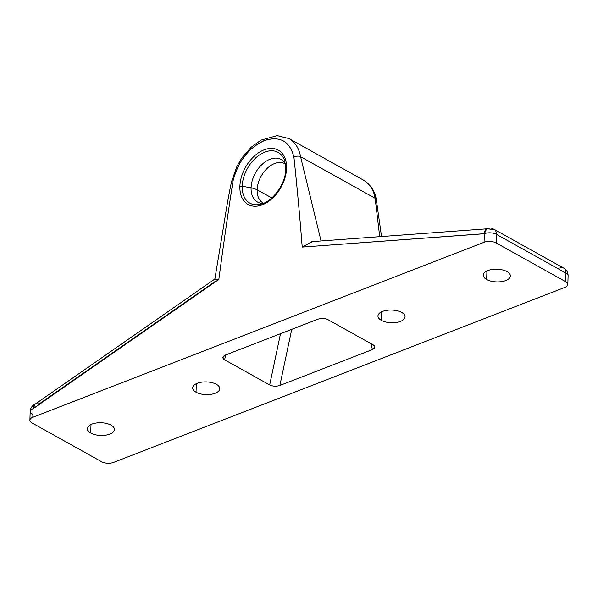 <?xml version="1.0" encoding="UTF-8"?>
<svg xmlns="http://www.w3.org/2000/svg" width="598" height="598" viewBox="0 0 598 598"><rect width="100%" height="100%" fill="white"/><g stroke="black" fill="none" stroke-linecap="round" stroke-linejoin="round"><path stroke-width="0.9" d="M35.155 404.128L33.077 408.681A8.559 5.076 -111.2 0 1 35.431 403.934A8.559 5.076 68.8 0 0 33.077 408.681L32.808 417.292A8.559 4.014 -178.2 0 0 29.9 420.177A8.559 4.014 -178.2 0 0 32.03 422.935L101.585 461.716A8.559 4.014 -178.2 0 0 113.657 462.374L564.923 287.369A8.559 4.014 -178.2 0 0 567.831 284.484A8.559 4.014 -178.2 0 0 565.701 281.725L565.97 273.114L496.415 234.334L496.146 242.945A8.559 4.014 -178.2 0 0 484.066 242.287L484.343 233.676A8.559 4.014 1.8 0 1 496.415 234.334A8.559 5.606 -60.9 0 0 494.165 229.348A8.559 5.606 119.1 0 1 496.415 234.334L496.146 242.945L565.701 281.725L565.97 273.114A8.559 5.606 -60.9 0 0 563.712 268.128A8.559 5.606 119.1 0 1 565.97 273.114A8.559 4.014 1.8 0 1 568.1 275.872A8.559 4.014 -178.2 0 0 565.97 273.114L496.415 234.334A8.559 4.014 -178.2 0 0 484.343 233.676L486.615 228.952L484.156 233.743L302.214 247.086C299.86 216.902 297.094 186.957 293.924 157.252C289.821 140.941 279.737 135.477 263.673 140.859C248.215 148.379 238.004 161.714 233.048 180.865C227.913 213.792 223.174 246.645 218.846 279.416L33.077 408.681L32.808 417.292L484.066 242.287A8.559 4.014 1.8 0 1 496.146 242.945L565.701 281.725A8.559 4.014 1.8 0 1 564.923 287.369L113.657 462.374A8.559 4.014 1.8 0 1 101.585 461.716L32.03 422.935A8.559 4.014 1.8 0 1 32.808 417.292L484.066 242.287L484.343 233.676L302.214 247.086L311.909 241.667M111.079 425.156A13.552 6.354 -178.2 0 0 91.95 424.117A13.552 6.354 -178.2 0 0 90.724 433.049A13.552 6.354 -178.2 0 0 109.853 434.096A13.552 6.354 -178.2 0 0 111.079 425.156A13.552 6.354 -178.2 0 0 96.211 423.025A13.552 6.354 -178.2 0 0 87.353 428.676A13.552 6.354 -178.2 0 0 90.724 433.049L90.993 424.528L90.724 433.049A13.552 6.354 -178.2 0 0 105.592 435.18A13.552 6.354 -178.2 0 0 114.45 429.528A13.552 6.354 -178.2 0 0 111.079 425.156M401.684 312.455A13.552 6.354 -178.2 0 0 382.563 311.409A13.552 6.354 -178.2 0 0 381.337 320.349A13.552 6.354 -178.2 0 0 400.458 321.388A13.552 6.354 -178.2 0 0 401.684 312.455A13.552 6.354 -178.2 0 0 386.824 310.325A13.552 6.354 -178.2 0 0 377.958 315.976A13.552 6.354 -178.2 0 0 381.337 320.349L381.606 311.827L381.337 320.349A13.552 6.354 -178.2 0 0 396.197 322.479A13.552 6.354 -178.2 0 0 405.055 316.828A13.552 6.354 -178.2 0 0 401.684 312.455M507.007 271.612A13.552 6.354 -178.2 0 0 487.878 270.565A13.552 6.354 -178.2 0 0 486.652 279.505A13.552 6.354 -178.2 0 0 505.781 280.544A13.552 6.354 -178.2 0 0 507.007 271.612A13.552 6.354 -178.2 0 0 492.139 269.481A13.552 6.354 -178.2 0 0 483.281 275.132A13.552 6.354 -178.2 0 0 486.652 279.505L486.922 270.984L486.652 279.505A13.552 6.354 -178.2 0 0 501.52 281.636A13.552 6.354 -178.2 0 0 510.378 275.984A13.552 6.354 -178.2 0 0 507.007 271.612M216.394 384.312A13.552 6.354 -178.2 0 0 197.273 383.273A13.552 6.354 -178.2 0 0 196.047 392.206A13.552 6.354 -178.2 0 0 215.168 393.252A13.552 6.354 -178.2 0 0 216.394 384.312A13.552 6.354 -178.2 0 0 201.533 382.182A13.552 6.354 -178.2 0 0 192.668 387.833A13.552 6.354 -178.2 0 0 196.047 392.206L196.316 383.684L196.047 392.206A13.552 6.354 -178.2 0 0 210.907 394.336A13.552 6.354 -178.2 0 0 219.772 388.685A13.552 6.354 -178.2 0 0 216.394 384.312M279.879 385.448L372.33 349.591C375.372 348.141 375.641 346.556 373.115 344.837L328.055 319.713C324.871 318.248 321.47 318.084 317.852 319.212L225.401 355.07C222.351 356.52 222.09 358.105 224.616 359.824L269.676 384.948C272.86 386.413 276.261 386.577 279.879 385.448L372.33 349.591L371.298 343.82L372.33 349.591L374.826 346.75L373.115 344.837L328.055 319.713C324.871 318.248 321.47 318.084 317.852 319.212L225.401 355.07L222.905 357.298L224.616 359.824L225.64 354.973L224.616 359.824L269.676 384.948C272.86 386.413 276.261 386.577 279.879 385.448L291.749 329.341L279.879 385.448M286.569 168.277A31.103 20.362 119.1 0 1 262.365 204.793A31.103 20.362 119.1 0 1 239.888 186.382A31.103 20.362 119.1 0 1 264.092 149.866A31.103 20.362 119.1 0 1 286.569 168.277A31.103 20.362 119.1 0 1 262.365 204.793A31.103 20.362 119.1 0 1 239.888 186.382A2.377 1.114 1.8 0 1 242.212 186.217A29.04 19.016 -60.9 0 0 260.07 204.359C272.142 202.363 285.807 183.997 285.769 169.077A2.377 1.114 1.8 0 1 286.569 168.277A2.377 1.114 -178.2 0 0 285.769 169.077L284.566 160.428A29.04 19.016 -60.9 0 0 260.706 154.172A29.04 19.016 -60.9 0 0 242.212 186.217A2.377 1.114 -178.2 0 0 239.888 186.382A31.103 20.362 119.1 0 1 264.092 149.866A31.103 20.362 119.1 0 1 286.569 168.277M251.078 187.839A24.361 15.952 119.1 0 1 265.138 161.909A24.361 15.952 119.1 0 1 285.396 163.605A24.361 15.952 119.1 0 0 265.138 161.909A24.361 15.952 119.1 0 0 251.078 187.839A14.27 6.683 1.8 0 1 257.14 189.865A14.27 6.683 -178.2 0 0 251.078 187.839L242.212 186.217L251.078 187.839A24.361 15.952 119.1 0 0 263.202 203.395A24.361 15.952 119.1 0 1 251.078 187.839M284.566 160.428A29.04 19.016 -60.9 0 0 260.706 154.172A29.04 19.016 -60.9 0 0 242.212 186.217A29.04 19.016 -60.9 0 0 260.07 204.359M263.157 202.991A22.447 14.696 -60.9 0 1 257.14 189.865A22.447 14.696 -60.9 0 1 267.261 168.285A22.447 14.696 -60.9 0 1 285.022 163.777A22.447 14.696 -60.9 0 0 267.261 168.285A22.447 14.696 -60.9 0 0 257.14 189.865L271.828 197.916L257.14 189.865A22.447 14.696 -60.9 0 0 263.157 202.991L263.733 203.185M214.794 279.483L218.846 279.416C223.174 246.645 227.913 213.792 233.048 180.865A4.754 1.54 -168.1 0 0 231.538 181.628A4.754 1.54 -168.1 0 0 231.531 181.672A4.754 1.54 11.9 0 1 231.538 181.628A4.754 1.54 11.9 0 1 233.048 180.865C238.296 160.922 248.977 147.4 265.093 140.313C280.455 135.873 290.067 141.524 293.924 157.252A4.762 2.781 -10 0 1 300.577 156.713L375.148 198.289L379.715 236.666L375.148 198.289A46.375 30.363 119.1 0 0 363.524 180.155A46.375 30.363 119.1 0 1 375.148 198.289A4.754 2.803 -10.1 0 1 376.321 199.754A4.754 2.803 -10.1 0 1 376.336 199.822A4.754 2.803 169.9 0 0 376.321 199.754A4.754 2.803 169.9 0 0 375.148 198.289L300.577 156.713A46.375 30.363 -60.9 0 0 288.954 138.572A46.375 30.363 -60.9 0 1 300.577 156.713L321.059 240.964L300.577 156.713A4.762 2.781 170 0 0 293.924 157.252C297.094 186.957 299.86 216.902 302.214 247.086L312.791 241.57L487.377 228.772M494.165 229.348L486.899 228.847A8.559 5.076 68.8 0 0 484.343 233.676A8.559 5.076 -111.2 0 1 486.899 228.847A8.559 5.076 68.8 0 1 490.233 229.266A8.559 5.606 -60.9 0 1 494.165 229.348L563.712 268.128A8.559 5.606 -60.9 0 0 559.78 268.046M35.633 403.852C32.27 405.332 30.453 407.903 30.169 411.566A8.559 4.014 1.8 0 1 33.077 408.681A8.559 4.014 -178.2 0 0 30.169 411.566A8.559 4.014 -178.2 0 0 32.299 414.324M215.347 281.314L39.326 403.844L35.768 403.8M214.929 279.012L218.846 279.416L33.256 408.613L35.058 404.203M280.514 333.691L269.676 384.948L280.514 333.691M285.022 163.777L285.485 164.158M214.809 279.281L223.659 225.872C226.515 207.76 228.75 194.791 231.538 181.628L237.055 166.05L241.913 157.872L251.13 147.265L260.96 140.156L277.166 135.626L288.954 138.572L363.524 180.155C370.88 184.954 375.148 191.487 376.321 199.754L381.524 236.531M563.712 268.128C566.642 269.937 568.1 272.516 568.1 275.872L567.831 284.484M215.056 278.9L35.125 404.151M29.9 420.177L30.169 411.566"/></g></svg>
